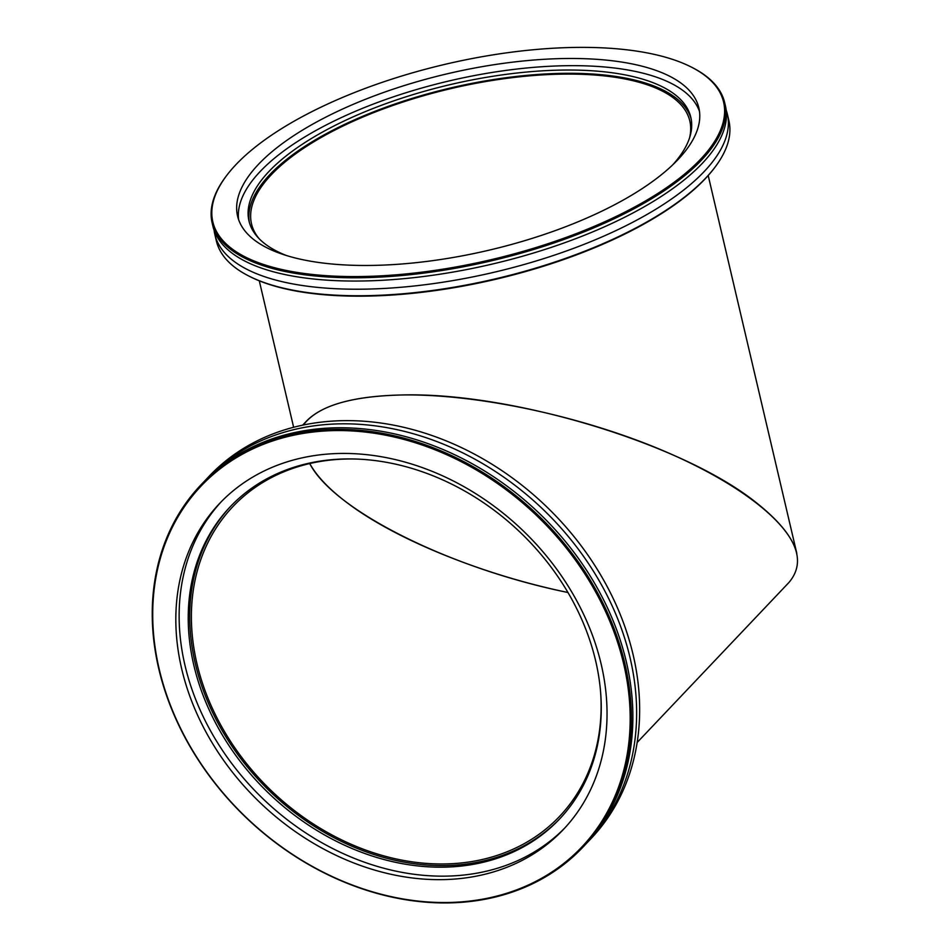 <?xml version="1.0" encoding="UTF-8"?>
<svg xmlns="http://www.w3.org/2000/svg" width="950" height="950" viewBox="0 0 950 950"><rect width="100%" height="100%" fill="white"/><g stroke="black" fill="none" stroke-linecap="round" stroke-linejoin="round"><path stroke-width="1.43" d="M637.141 742.508L788.892 582.54C807.797 560.31 795.494 532.57 751.984 499.332C677.219 442.272 511.207 392.516 403.714 394.939C355.514 395.77 323.226 404.367 306.862 420.707L302.623 425.173M567.969 592.503C450.181 568.516 333.593 510.293 309.736 463.553C316.92 476.52 329.864 489.951 348.591 503.868C397.1 540.087 483.479 574.987 567.969 592.503M600.578 691.849A225.102 179.74 43.5 0 1 559.562 816.383A225.102 179.74 43.5 0 1 272.543 791.873A225.102 179.74 43.5 0 1 232.94 506.552A225.102 179.74 43.5 0 1 355.134 459.016M235.98 164.588A262.319 100.356 166.8 0 1 458.126 61.394A262.319 100.356 166.8 0 1 691.184 66.999A262.319 100.356 166.8 0 1 491.126 259.683A262.319 100.356 166.8 0 1 226.266 176.047A262.319 100.356 166.8 0 1 235.98 164.588M226.266 176.047L225.613 176.914A263.221 100.7 -13.2 0 0 212.135 222.894A263.221 100.7 -13.2 0 0 423.831 273.101A263.221 100.7 -13.2 0 0 701.444 160.17A263.221 100.7 -13.2 0 0 724.672 102.683A263.221 100.7 -13.2 0 0 692.146 67.486L691.184 66.999M212.135 222.894L212.907 226.159A263.221 100.7 -13.2 0 0 424.603 276.367A263.221 100.7 -13.2 0 0 702.216 163.436A263.221 100.7 -13.2 0 0 725.444 105.949L724.672 102.683M258.471 164.338A236.906 90.63 -13.2 0 0 237.571 216.078A236.906 90.63 -13.2 0 0 428.094 261.262A236.906 90.63 -13.2 0 0 677.956 159.612A236.906 90.63 -13.2 0 0 698.856 107.884A236.906 90.63 -13.2 0 0 508.333 62.688A236.906 90.63 -13.2 0 0 258.471 164.338M727.356 114.119L728.887 120.65A263.221 100.7 166.8 0 1 715.409 166.642A263.221 100.7 166.8 0 1 705.66 178.137A263.221 100.7 166.8 0 1 482.742 281.687A263.221 100.7 166.8 0 1 248.876 276.058A263.221 100.7 166.8 0 1 216.351 240.861L214.819 234.329A263.221 100.7 -13.2 0 0 426.514 284.537A263.221 100.7 -13.2 0 0 704.128 171.606A263.221 100.7 -13.2 0 0 727.356 114.119A263.221 100.7 -13.2 0 0 726.18 110.081M248.876 276.058L249.838 276.545A262.319 100.356 -13.2 0 0 495.722 279.276A262.319 100.356 -13.2 0 0 714.756 167.497L715.409 166.642M214.083 230.197A263.221 100.7 -13.2 0 0 214.819 234.329M699.509 111.518A236.906 90.63 -13.2 0 0 505.364 70.49A236.906 90.63 -13.2 0 0 260.158 171.523A236.906 90.63 -13.2 0 0 238.604 219.616M672.564 165.003A226.919 86.806 -13.2 0 0 690.816 117.349A226.919 86.806 -13.2 0 0 508.321 74.064A226.919 86.806 -13.2 0 0 269.004 171.416A226.919 86.806 -13.2 0 0 248.983 220.982A226.919 86.806 -13.2 0 0 286.52 255.55M691.161 118.987A226.919 86.806 -13.2 0 0 506.979 77.603A226.919 86.806 -13.2 0 0 269.764 174.681A226.919 86.806 -13.2 0 0 249.399 222.597M623.675 663.931A262.319 209.451 43.5 0 1 323.238 872.195A262.319 209.451 43.5 0 1 227.382 463.505A262.319 209.451 43.5 0 1 623.675 663.931M624.851 663.528A263.221 210.176 -136.5 0 0 441.085 450.918A263.221 210.176 -136.5 0 0 200.842 484.987A263.221 210.176 -136.5 0 0 158.769 668.764A263.221 210.176 -136.5 0 0 342.534 881.374A263.221 210.176 -136.5 0 0 582.778 847.305A263.221 210.176 -136.5 0 0 624.851 663.528M582.778 847.305L584.286 845.714A263.221 210.176 -136.5 0 0 626.359 661.936A263.221 210.176 -136.5 0 0 442.581 449.326A263.221 210.176 -136.5 0 0 202.338 483.407L200.842 484.987M601.172 664.181A236.906 189.157 -136.5 0 0 435.777 472.839A236.906 189.157 -136.5 0 0 219.557 503.5A236.906 189.157 -136.5 0 0 181.699 668.907A236.906 189.157 -136.5 0 0 347.082 860.249A236.906 189.157 -136.5 0 0 563.303 829.587A236.906 189.157 -136.5 0 0 601.172 664.181M206.102 479.441L209.107 476.271A263.221 210.176 43.5 0 1 449.35 442.189A263.221 210.176 43.5 0 1 633.127 654.799A263.221 210.176 43.5 0 1 591.054 838.577L588.038 841.748A263.221 210.176 -136.5 0 0 630.111 657.97A263.221 210.176 -136.5 0 0 446.346 445.372A263.221 210.176 -136.5 0 0 206.102 479.441A263.221 210.176 -136.5 0 0 204.238 481.436M586.15 843.719A263.221 210.176 -136.5 0 0 588.038 841.748M221.231 501.778A236.906 189.157 -136.5 0 0 185.001 665.416A236.906 189.157 -136.5 0 0 349.054 856.188A236.906 189.157 -136.5 0 0 564.941 827.83M595.638 660.796A226.919 181.189 -136.5 0 0 437.214 477.506A226.919 181.189 -136.5 0 0 230.114 506.884A226.919 181.189 -136.5 0 0 193.848 665.309A226.919 181.189 -136.5 0 0 352.26 848.599A226.919 181.189 -136.5 0 0 559.372 819.221A226.919 181.189 -136.5 0 0 595.638 660.796M230.874 506.101A226.919 181.189 -136.5 0 0 195.344 663.729A226.919 181.189 -136.5 0 0 353.162 846.759A226.919 181.189 -136.5 0 0 560.12 818.425M303.335 425.03C317.633 405.959 351.096 395.936 403.714 394.939C475.57 394.191 573.194 414.366 652.971 446.452C732.64 478.61 788.975 520.457 796.801 553.316L708.201 175.524M259.136 238.699A225.102 86.117 166.8 0 1 251.513 223.832A225.102 86.117 166.8 0 1 271.379 174.669A225.102 86.117 166.8 0 1 508.784 78.09A225.102 86.117 166.8 0 1 689.819 121.018A225.102 86.117 166.8 0 1 689.593 137.738M293.633 427.286L259.291 280.82"/></g></svg>
